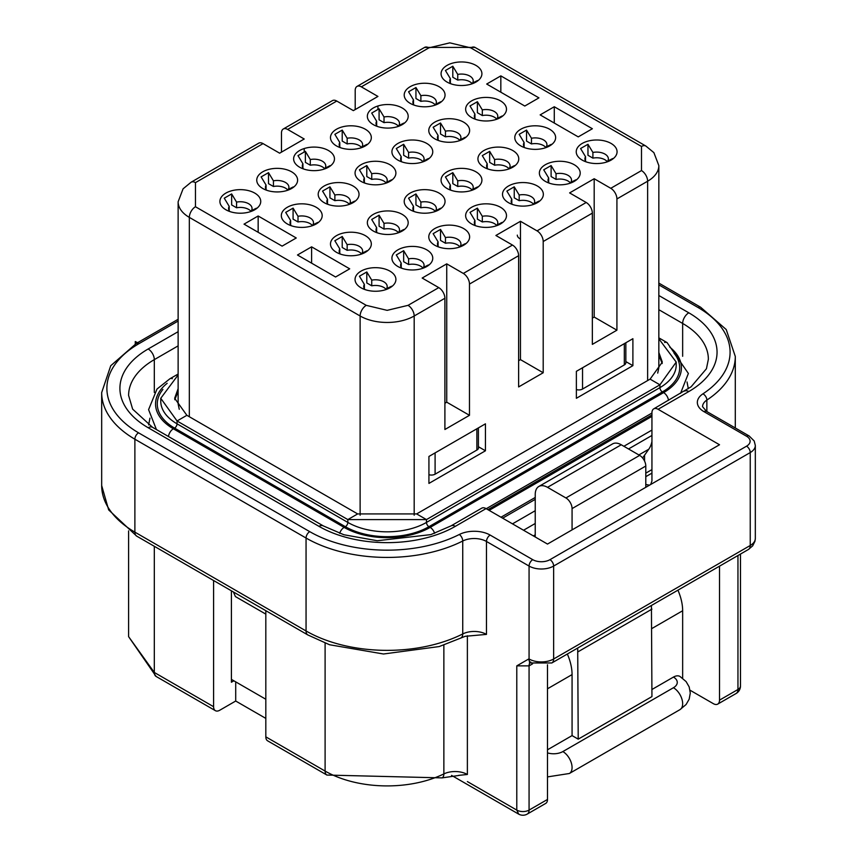 <?xml version="1.0" encoding="UTF-8"?>
<svg xmlns="http://www.w3.org/2000/svg" width="857" height="857" viewBox="0 0 857 857"><rect width="100%" height="100%" fill="white"/><g stroke="black" fill="none" stroke-linecap="round" stroke-linejoin="round"><path stroke-width="1.29" d="M213.597 580.521L213.597 706.704A8.688 5.013 120 0 0 215.396 710.678A8.688 5.013 120 0 0 219.735 710.249L235.707 701.026L235.707 681.872M265.82 699.248L233.865 680.801L231.411 682.226L231.411 590.816M325.103 643.125L325.103 771.075A8.688 5.013 120 0 0 326.903 775.049L267.62 740.823A8.688 5.013 -60 0 1 265.82 736.849L265.82 610.677M235.707 701.026L265.82 718.402M518.721 814.15L516.782 810.09L467.376 781.573M443.862 645.064L443.862 773.914A17.376 10.038 180 0 1 467.376 774.482L458.581 775.381M650.709 484.473L651.941 480.938L651.941 412.828A8.688 5.013 60 0 1 653.741 408.853A8.688 5.013 60 0 1 658.08 409.282L719.516 444.751L547.494 544.066L486.058 508.597A8.688 5.013 -120 0 0 481.72 508.169L450.996 525.898A8.688 5.013 -120 0 1 455.346 526.337L486.058 508.597M547.494 749.789L572.069 735.606L572.069 674.598A39.101 22.571 -120 0 0 567.345 654.02M682.654 678.241L682.654 610.752A39.101 22.571 -120 0 0 677.93 590.173M547.494 799.452L529.069 810.09A8.688 5.013 60 0 1 527.269 814.075L545.695 803.427A8.688 5.013 -120 0 0 547.494 799.452L547.494 664.775M719.516 566.156L719.516 700.137A8.688 5.013 60 0 1 717.716 704.111A8.688 5.013 60 0 1 713.378 703.683L690.056 690.228M740.491 685.954A8.688 5.013 180 0 1 737.952 689.499A8.688 5.013 60 0 1 736.152 693.474A8.688 8.688 0 0 0 740.491 685.954L740.491 554.051M530.087 662.622A8.431 4.863 -120 0 0 529.069 665.868L529.069 810.09A8.688 5.013 180 0 1 516.782 810.09L516.782 665.868L528.887 658.883A8.688 5.013 120 0 0 530.687 662.857A8.688 5.013 120 0 0 530.772 662.911M651.941 689.499L673.441 677.084A13.037 7.52 -60 0 1 679.955 676.441L686.093 681.583L689.167 686.886L690.292 693.045L689.167 699.194L686.093 704.508L679.955 709.65L569.369 773.496A13.037 7.52 -120 0 0 572.069 767.529A13.037 7.52 -120 0 0 562.856 751.568L673.441 687.721A13.037 7.52 0 0 0 673.441 677.084M645.792 484.484L649.477 485.191M572.069 529.883L572.069 508.597A8.688 5.013 -120 0 0 565.931 497.96L547.527 487.333A17.376 10.038 -120 0 0 538.839 486.476A17.376 10.038 -120 0 0 535.239 494.425L535.229 536.985M572.069 735.606L578.218 739.152L577.704 648.042M538.839 486.476L612.562 443.905A17.376 10.038 60 0 1 621.25 444.772L639.654 455.388A8.688 5.013 60 0 1 645.792 466.037L645.792 487.312M651.427 605.471L651.941 696.591L578.218 739.152M578.218 651.695L651.941 609.134M178.127 321.043L139.23 343.507L135.267 341.536L138.952 343.668L136.349 343.411L110.724 365.746L101.672 392.613A114.688 66.214 180 0 0 134.881 439.213L134.881 532.143L306.056 630.966A114.688 66.214 0 0 0 462.737 633.944L462.737 541.013A114.688 66.214 180 0 1 306.056 538.035L306.056 630.966A8.688 5.013 120 0 0 307.856 634.951L329.517 644.743L383.497 653.998L439.202 646.564L465.233 636.301L486.476 634.394L486.476 541.463A17.376 10.038 -0 0 0 462.737 541.013A5.217 2.807 63.2 0 0 459.298 534.5A22.593 13.037 180 0 1 490.161 535.079L532.754 559.675A12.159 7.027 0 0 0 549.958 559.675L746.554 446.176A12.159 7.027 0 0 0 746.554 436.245L703.961 411.649A22.593 13.037 180 0 1 702.944 393.834A109.471 63.204 0 0 0 698.016 307.481L658.84 284.867M135.267 344.043L135.267 341.536M532.593 663.843L529.069 665.868L516.782 665.868M645.792 473.15L651.031 470.129A10.423 6.02 60 0 1 651.941 469.765M233.865 680.801L231.411 679.387M233.415 591.973L235.407 596.568L265.82 614.126M644.571 461.066L644.571 455.206M535.229 534.843L533.365 535.914M651.941 441.537A39.968 23.075 60 0 1 648.77 449.229L642.611 457.981M502.652 518.174L535.239 499.363M428.928 456.46L428.928 483.412L485.448 450.782L485.448 423.829L428.928 456.46M478.399 446.711L485.448 450.782M576.375 371.327L576.375 398.291L632.894 365.66L632.894 338.697L576.375 371.327M625.846 361.59L632.894 365.66M535.229 510.718L512.486 523.852M523.541 530.237L535.229 523.488M616.922 198.942L616.922 330.181L594.19 317.058L594.19 178.727L610.773 188.304L641.497 170.575A8.688 5.013 60 0 1 647.635 181.213L616.922 198.942A8.688 5.013 -120 0 0 610.773 188.304M594.19 178.727L569.616 192.911L586.199 202.488A8.688 5.013 60 0 1 592.348 213.136L592.348 344.375L616.922 330.181M543.199 241.513L543.199 372.752L520.467 359.629L520.467 221.288L537.05 230.865A8.688 5.013 60 0 1 543.199 241.513L592.348 213.136M520.467 221.288L495.892 235.482L512.475 245.059A8.688 5.013 60 0 1 518.624 255.697L518.624 386.935L543.199 372.752M469.475 415.313L469.475 284.074A8.688 5.013 -120 0 0 463.326 273.437L446.743 263.86L446.743 402.19L469.475 415.313L444.901 429.496L444.901 298.257L414.188 315.997A8.688 5.013 -120 0 0 408.039 305.349L438.763 287.62L422.169 278.043L446.743 263.86M263.056 143.612A8.688 5.013 -120 0 0 258.707 143.183L191.132 182.198A8.688 5.013 60 0 1 195.471 182.627L263.056 143.612L279.639 153.189L304.214 139.005L287.631 129.428A8.688 5.013 -120 0 0 283.281 129A8.688 5.013 -120 0 0 281.482 132.974L281.482 152.128M287.631 129.428L336.769 101.051L353.363 110.628L377.937 96.434L361.343 86.857A8.688 5.013 -120 0 0 357.005 86.428A8.688 5.013 -120 0 0 355.205 90.414L355.205 109.567M428.928 474.692A5.217 3.01 -0 0 0 435.099 474.178L477.488 449.7A5.281 3.053 0 0 0 478.474 447.932M576.375 389.571A5.217 3.01 0 0 0 582.546 389.046L624.324 364.932A5.217 3.01 -0 0 0 625.846 362.8L625.846 342.768M594.19 317.058L592.348 318.129M446.743 402.19L444.901 403.251M438.763 287.62A8.688 5.013 60 0 1 444.901 298.257M657.705 373.106L658.84 367.782L658.84 165.605A38.233 22.068 180 0 1 647.635 181.213L647.635 380.551M189.333 416.727L189.333 217.389A38.233 22.068 180 0 1 178.127 201.781L178.127 403.958L179.263 409.282M517.307 235.129A8.688 5.013 0 0 0 520.499 239.007M397.905 266.516A20.418 11.784 0 0 0 426.775 266.516A20.418 11.784 0 0 0 426.775 249.848A20.418 11.784 0 0 0 397.905 249.848A20.418 11.784 0 0 0 397.905 266.516L397.905 266.516M336.469 252.322A20.418 11.784 0 0 0 365.339 252.322A20.418 11.784 0 0 0 365.339 235.654A20.418 11.784 0 0 0 336.469 235.654A20.418 11.784 0 0 0 336.469 252.322L336.469 252.322M287.32 223.956A20.418 11.784 0 0 0 316.19 223.956A20.418 11.784 0 0 0 316.19 207.276A20.418 11.784 0 0 0 287.32 207.276A20.418 11.784 0 0 0 287.32 223.956L287.32 223.956M262.745 188.486A20.418 11.784 0 0 0 291.616 188.486A20.418 11.784 0 0 0 291.616 171.807A20.418 11.784 0 0 0 262.745 171.807A20.418 11.784 0 0 0 262.745 188.486L262.745 188.486M225.884 209.761A20.418 11.784 0 0 0 254.754 209.761A20.418 11.784 0 0 0 254.754 193.093A20.418 11.784 0 0 0 225.884 193.093A20.418 11.784 0 0 0 225.884 209.761L225.884 209.761M361.043 287.802A20.418 11.784 0 0 0 389.914 287.802A20.418 11.784 0 0 0 389.914 271.123A20.418 11.784 0 0 0 361.043 271.123A20.418 11.784 0 0 0 361.043 287.802L361.043 287.802M335.569 276.993L349.699 268.83L311.605 246.837L297.475 255L335.569 276.993M282.114 246.13L296.254 237.978L258.161 215.985L244.031 224.138L282.114 246.13M324.182 202.67A20.418 11.784 0 0 0 353.052 202.67A20.418 11.784 0 0 0 353.052 186.001A20.418 11.784 0 0 0 324.182 186.001A20.418 11.784 0 0 0 324.182 202.67L324.182 202.67M373.331 231.047A20.418 11.784 0 0 0 402.201 231.047A20.418 11.784 0 0 0 402.201 214.379A20.418 11.784 0 0 0 373.331 214.379A20.418 11.784 0 0 0 373.331 231.047L373.331 231.047M508.49 202.67A20.418 11.784 0 0 0 537.36 202.67A20.418 11.784 0 0 0 537.36 186.001A20.418 11.784 0 0 0 508.49 186.001A20.418 11.784 0 0 0 508.49 202.67L508.49 202.67M434.767 245.231A20.418 11.784 0 0 0 463.637 245.231A20.418 11.784 0 0 0 463.637 228.562A20.418 11.784 0 0 0 434.767 228.562A20.418 11.784 0 0 0 434.767 245.231L434.767 245.231M373.331 124.64A20.418 11.784 0 0 0 402.201 124.64A20.418 11.784 0 0 0 402.201 107.971A20.418 11.784 0 0 0 373.331 107.971A20.418 11.784 0 0 0 373.331 124.64L373.331 124.64M299.607 167.201A20.418 11.784 0 0 0 328.477 167.201A20.418 11.784 0 0 0 328.477 150.532A20.418 11.784 0 0 0 299.607 150.532A20.418 11.784 0 0 0 299.607 167.201L299.607 167.201M361.043 181.384A20.418 11.784 0 0 0 389.914 181.384A20.418 11.784 0 0 0 389.914 164.715A20.418 11.784 0 0 0 361.043 164.715A20.418 11.784 0 0 0 361.043 181.384L361.043 181.384M410.192 209.761A20.418 11.784 0 0 0 439.063 209.761A20.418 11.784 0 0 0 439.063 193.093A20.418 11.784 0 0 0 410.192 193.093A20.418 11.784 0 0 0 410.192 209.761L410.192 209.761M471.629 223.956A20.418 11.784 0 0 0 500.499 223.956A20.418 11.784 0 0 0 500.499 207.276A20.418 11.784 0 0 0 471.629 207.276A20.418 11.784 0 0 0 471.629 223.956L471.629 223.956M447.054 188.486A20.418 11.784 0 0 0 475.924 188.486A20.418 11.784 0 0 0 475.924 171.807A20.418 11.784 0 0 0 447.054 171.807A20.418 11.784 0 0 0 447.054 188.486L447.054 188.486M397.905 160.109A20.418 11.784 0 0 0 426.775 160.109A20.418 11.784 0 0 0 426.775 143.44A20.418 11.784 0 0 0 397.905 143.44A20.418 11.784 0 0 0 397.905 160.109L397.905 160.109M336.469 145.915A20.418 11.784 0 0 0 365.339 145.915A20.418 11.784 0 0 0 365.339 129.246A20.418 11.784 0 0 0 336.469 129.246A20.418 11.784 0 0 0 336.469 145.915L336.469 145.915M483.916 167.201A20.418 11.784 0 0 0 512.786 167.201A20.418 11.784 0 0 0 512.786 150.532A20.418 11.784 0 0 0 483.916 150.532A20.418 11.784 0 0 0 483.916 167.201L483.916 167.201M434.767 138.823A20.418 11.784 0 0 0 463.637 138.823A20.418 11.784 0 0 0 463.637 122.155A20.418 11.784 0 0 0 434.767 122.155A20.418 11.784 0 0 0 434.767 138.823L434.767 138.823M524.795 106.032L538.924 97.869L500.831 75.877L486.701 84.04L524.795 106.032M592.369 128.732L554.275 106.739L540.146 114.892L578.239 136.884L592.369 128.732M582.214 160.109A20.418 11.784 0 0 0 611.084 160.109A20.418 11.784 0 0 0 611.084 143.44A20.418 11.784 0 0 0 582.214 143.44A20.418 11.784 0 0 0 582.214 160.109L582.214 160.109M447.054 82.068A20.418 11.784 0 0 0 475.924 82.068A20.418 11.784 0 0 0 475.924 65.4A20.418 11.784 0 0 0 447.054 65.4A20.418 11.784 0 0 0 447.054 82.068L447.054 82.068M410.192 103.354A20.418 11.784 0 0 0 439.063 103.354A20.418 11.784 0 0 0 439.063 86.686A20.418 11.784 0 0 0 410.192 86.686A20.418 11.784 0 0 0 410.192 103.354L410.192 103.354M471.629 117.548A20.418 11.784 0 0 0 500.499 117.538A20.418 11.784 0 0 0 500.499 100.869A20.418 11.784 0 0 0 471.629 100.869A20.418 11.784 0 0 0 471.629 117.538A20.418 11.784 0 0 0 471.629 117.548M520.777 145.915A20.418 11.784 0 0 0 549.648 145.915A20.418 11.784 0 0 0 549.648 129.246A20.418 11.784 0 0 0 520.777 129.246A20.418 11.784 0 0 0 520.777 145.915L520.777 145.915M545.352 181.384A20.418 11.784 0 0 0 574.222 181.384A20.418 11.784 0 0 0 574.222 164.715A20.418 11.784 0 0 0 545.352 164.715A20.418 11.784 0 0 0 545.352 181.384L545.352 181.384M658.84 352.484L662.311 362.104L650.099 379.137L416.641 513.921L357.658 513.921L186.869 415.313L174.657 398.291L178.127 388.66M573.494 181.791L575.84 179.841L570.901 182.305A11.73 6.77 -0 0 0 571.512 180.152A11.73 6.77 -0 0 0 556.043 173.725L551.105 165.562L543.724 169.804L548.673 177.988A11.73 6.77 0 0 0 548.052 180.152A11.73 6.77 0 0 0 549.283 183.162M519.16 134.345L524.098 142.519A11.73 6.77 -0 0 0 523.477 144.672A11.73 6.77 -0 0 0 524.709 147.693M548.919 146.322L551.265 144.362L546.327 146.836A11.73 6.77 0 0 0 546.937 144.672A11.73 6.77 0 0 0 531.469 138.256L526.53 130.093L519.149 134.335M499.77 117.945L502.116 115.995L497.178 118.459A11.73 6.77 -0 0 0 497.788 116.306A11.73 6.77 -0 0 0 482.32 109.889L477.381 101.715L470 105.957L474.949 114.142A11.73 6.77 -0 0 0 474.339 116.306A11.73 6.77 -0 0 0 475.56 119.316M438.334 103.751L440.68 101.801L435.742 104.275A11.73 6.77 -0 0 0 436.352 102.112A11.73 6.77 -0 0 0 420.883 95.695L415.945 87.532L408.564 91.774L413.513 99.948A11.73 6.77 0 0 0 412.903 102.112A11.73 6.77 0 0 0 414.124 105.132M475.196 82.476L477.542 80.526L472.603 82.99A11.73 6.77 0 0 0 473.214 80.837A11.73 6.77 0 0 0 457.745 74.42L452.807 66.246L445.426 70.488L450.375 78.673A11.73 6.77 -0 0 0 449.764 80.837A11.73 6.77 -0 0 0 450.986 83.847M610.355 160.505L612.701 158.556L607.763 161.03A11.73 6.77 -0 0 0 608.374 158.866A11.73 6.77 -0 0 0 592.905 152.45L587.966 144.276L580.585 148.529L585.535 156.702A11.73 6.77 -0 0 0 584.913 158.866A11.73 6.77 -0 0 0 586.145 161.877M462.909 139.22L465.255 137.27L460.316 139.745A11.73 6.77 -0 0 0 460.927 137.581A11.73 6.77 -0 0 0 445.458 131.164L440.519 123.001L433.139 127.243L438.088 135.427A11.73 6.77 -0 0 0 437.477 137.581A11.73 6.77 -0 0 0 438.698 140.602M512.058 167.597L514.404 165.647L509.465 168.122A11.73 6.77 -0 0 0 510.076 165.958A11.73 6.77 -0 0 0 494.607 159.541L489.668 151.368L482.287 155.62L487.237 163.794A11.73 6.77 0 0 0 486.626 165.958A11.73 6.77 0 0 0 487.847 168.979M364.611 146.322L366.957 144.362L362.018 146.836A11.73 6.77 -0 0 0 362.629 144.672A11.73 6.77 -0 0 0 347.16 138.256L342.222 130.093L334.841 134.335M334.851 134.345L339.79 142.519A11.73 6.77 0 0 0 339.179 144.672A11.73 6.77 0 0 0 340.4 147.693M396.288 148.529L401.226 156.702A11.73 6.77 0 0 0 400.615 158.866A11.73 6.77 0 0 0 401.837 161.877M426.047 160.505L428.393 158.556L423.454 161.03A11.73 6.77 -0 0 0 424.065 158.866A11.73 6.77 -0 0 0 408.596 152.45L403.658 144.276L396.277 148.529M475.196 188.883L477.542 186.933L472.603 189.397A11.73 6.77 -0 0 0 473.214 187.244A11.73 6.77 -0 0 0 457.745 180.827L452.807 172.653L445.426 176.896L450.375 185.08A11.73 6.77 -0 0 0 449.764 187.244A11.73 6.77 -0 0 0 450.986 190.254M499.77 224.352L502.116 222.402L497.178 224.877A11.73 6.77 -0 0 0 497.788 222.713A11.73 6.77 -0 0 0 482.32 216.296L477.381 208.122L470 212.375L474.949 220.549A11.73 6.77 -0 0 0 474.339 222.713A11.73 6.77 -0 0 0 475.56 225.723M438.334 210.158L440.68 208.208L435.742 210.683A11.73 6.77 -0 0 0 436.352 208.519A11.73 6.77 -0 0 0 420.883 202.102L415.945 193.939L408.564 198.181L413.513 206.366A11.73 6.77 0 0 0 412.903 208.519A11.73 6.77 0 0 0 414.124 211.54M389.185 181.791L391.531 179.841L386.593 182.305A11.73 6.77 -0 0 0 387.203 180.152A11.73 6.77 -0 0 0 371.734 173.725L366.796 165.562L359.415 169.804L364.364 177.988A11.73 6.77 0 0 0 363.754 180.152A11.73 6.77 0 0 0 364.975 183.162M327.749 167.597L330.095 165.647L325.157 168.122A11.73 6.77 -0 0 0 325.767 165.958A11.73 6.77 -0 0 0 310.298 159.541L305.371 151.368L297.979 155.62L302.928 163.794A11.73 6.77 0 0 0 302.317 165.958A11.73 6.77 0 0 0 303.539 168.979M401.472 125.036L403.818 123.087L398.88 125.561A11.73 6.77 0 0 0 399.491 123.397A11.73 6.77 0 0 0 384.022 116.981L379.083 108.807L371.702 113.06L376.652 121.233A11.73 6.77 -0 0 0 376.041 123.397A11.73 6.77 -0 0 0 377.262 126.407M462.909 245.638L465.255 243.677L460.316 246.152A11.73 6.77 -0 0 0 460.927 243.988A11.73 6.77 -0 0 0 445.458 237.571L440.519 229.408L433.139 233.65L438.088 241.835A11.73 6.77 0 0 0 437.477 243.988A11.73 6.77 0 0 0 438.698 247.009M536.632 203.066L538.978 201.116L534.04 203.591A11.73 6.77 -0 0 0 534.65 201.427A11.73 6.77 -0 0 0 519.181 195.01L514.243 186.837L506.862 191.09L511.811 199.263A11.73 6.77 -0 0 0 511.19 201.427A11.73 6.77 -0 0 0 512.422 204.448M401.472 231.444L403.818 229.494L398.88 231.968A11.73 6.77 0 0 0 399.491 229.805A11.73 6.77 0 0 0 384.022 223.388L379.083 215.214L371.702 219.467L376.652 227.641A11.73 6.77 0 0 0 376.041 229.805A11.73 6.77 0 0 0 377.262 232.815M352.323 203.066L354.669 201.116L349.731 203.591A11.73 6.77 -0 0 0 350.342 201.427A11.73 6.77 -0 0 0 334.873 195.01L329.934 186.837L322.553 191.09L327.503 199.263A11.73 6.77 0 0 0 326.892 201.427A11.73 6.77 0 0 0 328.113 204.448M389.185 288.198L391.531 286.249L386.593 288.713A11.73 6.77 0 0 0 387.203 286.559A11.73 6.77 0 0 0 371.734 280.143L366.796 271.969L359.415 276.211L364.364 284.395A11.73 6.77 -0 0 0 363.754 286.559A11.73 6.77 -0 0 0 364.975 289.57M254.036 210.158L256.372 208.208L251.433 210.683A11.73 6.77 0 0 0 252.054 208.519A11.73 6.77 0 0 0 236.575 202.102L231.647 193.939L224.255 198.181L229.205 206.366A11.73 6.77 -0 0 0 228.594 208.519A11.73 6.77 -0 0 0 229.815 211.54M290.898 188.883L293.233 186.933L288.295 189.397A11.73 6.77 0 0 0 288.905 187.244A11.73 6.77 0 0 0 273.437 180.827L268.509 172.653L261.117 176.896L266.066 185.08A11.73 6.77 -0 0 0 265.456 187.244A11.73 6.77 -0 0 0 266.677 190.254M315.462 224.352L317.808 222.402L312.869 224.877A11.73 6.77 -0 0 0 313.48 222.713A11.73 6.77 -0 0 0 298.011 216.296L293.083 208.122L285.692 212.375L290.641 220.549A11.73 6.77 0 0 0 290.03 222.713A11.73 6.77 0 0 0 291.251 225.723M364.611 252.729L366.957 250.78L362.018 253.244A11.73 6.77 -0 0 0 362.629 251.09A11.73 6.77 -0 0 0 347.16 244.674L342.222 236.5L334.841 240.742M334.851 240.753L339.79 248.926A11.73 6.77 0 0 0 339.179 251.09A11.73 6.77 0 0 0 340.4 254.1M426.047 266.913L428.393 264.963L423.454 267.438A11.73 6.77 -0 0 0 424.065 265.274A11.73 6.77 -0 0 0 408.596 258.857L403.658 250.683L396.277 254.936M396.288 254.936L401.226 263.11A11.73 6.77 -0 0 0 400.615 265.274A11.73 6.77 -0 0 0 401.837 268.284M178.127 374.959L160.752 398.291L177.045 420.991L347.835 519.588L426.475 519.588L659.922 384.814L676.216 362.104L658.84 338.783M236.575 202.102L236.575 207.78L231.647 204.93L231.647 193.939M229.205 210.683L229.205 206.366M251.433 211.315L251.433 210.683M251.047 211.454A11.73 6.77 -0 0 0 236.575 207.78M371.734 280.143L371.734 285.81L366.796 282.96L366.796 271.969M364.364 288.713L364.364 284.395M386.593 289.345L386.593 288.713M386.207 289.495A11.73 6.77 0 0 0 371.734 285.81M460.316 246.784L460.316 246.152M459.93 246.923A11.73 6.77 0 0 0 445.458 243.249L440.519 240.399L440.519 229.408M445.458 243.249L445.458 237.571M438.088 246.152L438.088 241.835M477.381 208.122L477.381 219.124L482.32 221.963L482.32 216.296M474.949 224.877L474.949 220.549M497.178 225.509L497.178 224.877M482.32 221.963A11.73 6.77 180 0 1 496.792 225.648M534.04 204.223L534.04 203.591M533.654 204.362A11.73 6.77 0 0 0 519.181 200.688L514.243 197.838L514.243 186.837M519.181 200.688L519.181 195.01M511.811 199.263L511.811 203.591M607.763 161.662L607.763 161.03M607.377 161.802A11.73 6.77 0 0 0 592.905 158.127L587.966 155.278L587.966 144.276M592.905 158.127L592.905 152.45M585.535 156.702L585.535 161.03M472.218 83.772A11.73 6.77 0 0 0 457.745 80.087L452.807 77.237L452.807 66.246M457.745 80.087L457.745 74.42M450.375 82.99L450.375 78.673M472.603 83.622L472.603 82.99M435.356 105.047A11.73 6.77 -0 0 0 420.883 101.372L415.945 98.523L415.945 87.532M420.883 101.372L420.883 95.695M413.513 104.275L413.513 99.948M435.742 104.908L435.742 104.275M288.295 190.04L288.295 189.397M287.909 190.179A11.73 6.77 -0 0 0 273.437 186.494L268.509 183.655L268.509 172.653M273.437 186.494L273.437 180.827M266.066 189.397L266.066 185.08M548.673 177.988L548.673 182.305M570.516 183.087A11.73 6.77 0 0 0 556.043 179.402L551.105 176.553L551.105 165.562M556.043 179.402L556.043 173.725M570.901 182.937L570.901 182.305M524.098 146.836L524.098 142.519M545.941 147.618A11.73 6.77 0 0 0 531.469 143.933L526.53 141.084L526.53 130.093M531.469 143.933L531.469 138.256M546.327 147.468L546.327 146.836M474.949 118.459L474.949 114.142M496.792 119.241A11.73 6.77 0 0 0 482.32 115.556L477.381 112.706L477.381 101.715M482.32 115.556L482.32 109.889M497.178 119.091L497.178 118.459M438.088 139.745L438.088 135.427M459.93 140.516A11.73 6.77 0 0 0 445.458 136.841L440.519 133.992L440.519 123.001M445.458 136.841L445.458 131.164M460.316 140.377L460.316 139.745M487.237 168.122L487.237 163.794M509.079 168.893A11.73 6.77 0 0 0 494.607 165.219L489.668 162.369L489.668 151.368M494.607 165.219L494.607 159.541M509.465 168.754L509.465 168.122M339.79 146.836L339.79 142.519M342.222 130.093L342.222 141.084L347.16 143.933L347.16 138.256M362.018 147.468L362.018 146.836M347.16 143.933A11.73 6.77 180 0 1 361.633 147.618M401.226 156.702L401.226 161.03M423.069 161.802A11.73 6.77 0 0 0 408.596 158.127L403.658 155.278L403.658 144.276M408.596 158.127L408.596 152.45M423.454 161.662L423.454 161.03M450.375 185.08L450.375 189.397M472.218 190.179A11.73 6.77 0 0 0 457.745 186.494L452.807 183.655L452.807 172.653M457.745 186.494L457.745 180.827M472.603 189.397L472.603 190.04M413.513 210.683L413.513 206.366M415.945 193.939L415.945 204.93L420.883 207.78L420.883 202.102M435.742 210.683L435.742 211.315M435.356 211.454A11.73 6.77 0 0 0 420.883 207.78M364.364 182.305L364.364 177.988M366.796 165.562L366.796 176.553L371.734 179.402L371.734 173.725M386.593 182.305L386.593 182.937M386.207 183.087A11.73 6.77 0 0 0 371.734 179.402M302.928 168.122L302.928 163.794M324.771 168.893A11.73 6.77 -0 0 0 310.298 165.219L305.371 162.369L305.371 151.368M310.298 165.219L310.298 159.541M325.157 168.754L325.157 168.122M376.652 125.561L376.652 121.233M398.494 126.333A11.73 6.77 -0 0 0 384.022 122.658L379.083 119.809L379.083 108.807M384.022 122.658L384.022 116.981M398.88 126.193L398.88 125.561M376.652 231.968L376.652 227.641M398.494 232.74A11.73 6.77 0 0 0 384.022 229.065L379.083 226.216L379.083 215.214M384.022 229.065L384.022 223.388M398.88 232.601L398.88 231.968M327.503 203.591L327.503 199.263M349.345 204.362A11.73 6.77 -0 0 0 334.873 200.688L329.934 197.838L329.934 186.837M334.873 200.688L334.873 195.01M349.731 204.223L349.731 203.591M290.641 224.877L290.641 220.549M312.484 225.648A11.73 6.77 0 0 0 298.011 221.963L293.083 219.124L293.083 208.122M298.011 221.963L298.011 216.296M312.869 225.509L312.869 224.877M339.79 253.244L339.79 248.926M361.633 254.026A11.73 6.77 0 0 0 347.16 250.34L342.222 247.491L342.222 236.5M347.16 250.34L347.16 244.674M362.018 253.876L362.018 253.244M401.226 267.438L401.226 263.11M423.069 268.209A11.73 6.77 0 0 0 408.596 264.534L403.658 261.685L403.658 250.683M408.596 264.534L408.596 258.857M423.454 268.07L423.454 267.438M554.275 106.739L554.275 123.054M500.831 92.192L500.831 75.877M258.161 232.301L258.161 215.985M311.605 263.163L311.605 246.837M304.214 151.764L304.214 148.529M336.769 101.051A8.688 5.013 -120 0 0 332.43 100.623L283.281 129M377.937 109.203L377.937 105.968M518.624 360.69L520.467 359.629M178.127 345.874L154.314 359.629L154.314 392.452M178.127 331.68L148.165 348.981A8.688 5.013 -120 0 1 154.314 359.629A87.757 50.659 -0 0 0 128.604 395.452L132.642 409.132L152.514 427.3A8.688 5.013 120 0 0 148.165 427.729L318.954 526.337A96.445 55.684 -0 0 0 455.346 526.337M682.654 356.276L682.654 323.443L658.84 309.698M653.741 408.853L691.106 386.807L706.436 368.746L708.364 359.276A87.757 50.659 0 0 0 682.654 323.443A8.688 5.013 120 0 1 688.803 312.805L658.84 295.504M547.494 688.782L572.069 674.598M651.941 628.492L682.654 610.752M737.952 555.518L737.952 689.499L719.516 700.137M547.494 752.885A13.037 7.52 -0 0 0 562.856 751.568M673.441 687.721A13.037 7.52 60 0 1 682.654 703.683A13.037 7.52 60 0 1 679.955 709.65M547.527 487.333L621.25 444.772M565.931 497.96L639.654 455.388M572.069 508.597L645.792 466.037M684.454 391.113A8.688 5.013 60 0 1 688.803 391.553A96.445 55.684 -0 0 0 688.803 312.805M658.08 409.282L688.803 391.553M152.514 427.3L323.303 525.898A8.688 5.013 120 0 0 318.954 526.337M148.165 348.981A96.445 55.684 0 0 0 148.165 427.729M213.597 706.704L154.314 672.466A8.688 5.013 120 0 0 156.113 676.452L128.604 636.644L154.314 672.466L154.314 546.295M467.376 774.482L467.376 635.787M265.82 736.849L325.103 771.075A87.757 50.659 0 0 0 443.862 773.914A8.688 4.585 63.9 0 1 442.062 777.888L459.063 775.424M528.887 658.883L529.069 658.99A17.376 10.038 0 0 0 553.643 658.99L553.643 566.059A17.376 10.038 180 0 1 529.069 566.059L529.069 658.99A8.688 5.013 120 0 0 530.869 662.964L529.444 662.525L530.815 662.011M746.554 446.176A5.217 3.01 60 0 1 750.239 452.56A17.376 10.038 180 0 0 755.328 445.458L755.328 538.389A17.376 10.038 -0 0 1 750.239 545.491A8.688 5.013 60 0 1 748.44 549.466L551.844 662.964A8.688 5.013 60 0 0 553.643 658.99L750.239 545.491L750.239 452.56L553.643 566.059A5.217 3.01 60 0 0 549.958 559.675M138.952 343.668A109.471 63.204 0 0 0 138.566 432.828L309.741 531.651A109.471 63.204 0 0 0 459.298 534.5M532.754 559.675A5.217 3.01 120 0 0 529.069 566.059L486.476 541.463A5.217 3.01 120 0 1 490.161 535.079M460.937 637.929A8.688 4.671 63.2 0 0 462.737 633.944A17.376 10.038 180 0 1 486.476 634.394M309.741 531.651A5.217 3.01 120 0 0 306.056 538.035L134.881 439.213A5.217 3.042 120 0 1 138.566 432.828M706.864 411.564L706.864 400.069A17.376 10.038 -0 0 0 702.558 406.679L706.564 411.392L749.157 435.977A5.217 3.01 120 0 0 746.554 436.245M735.295 427.975L735.295 356.437A114.688 66.214 180 0 1 706.864 400.069A5.217 3.203 56.6 0 0 702.944 393.834M101.672 392.613L101.672 485.544A114.688 66.214 -0 0 0 134.881 532.143A8.688 5.035 120.2 0 0 136.681 536.118L307.856 634.951M698.016 307.481A5.217 3.01 -60 0 1 700.619 307.224L726.222 329.538L735.295 356.437M703.961 411.649A5.217 3.01 -60 0 1 706.564 411.392M651.941 473.128L645.792 476.674M651.941 435.452L628.524 448.972M648.77 449.229L638.872 454.938M518.624 255.697L469.475 284.074M414.188 515.228L414.188 315.997A38.233 22.068 180 0 1 360.122 315.997A8.688 5.013 -60 0 1 366.26 305.349L387.15 310.352L408.039 305.349M435.099 474.178L435.099 452.892M476.878 450.054L476.878 428.779M582.546 389.046L582.546 367.771M624.324 364.932L624.324 343.646M489.133 510.376L651.941 416.373M360.122 515.228L360.122 315.997L189.333 217.389A8.688 5.013 -60 0 1 195.471 206.751L366.26 305.349M651.941 414.959L487.912 509.658M641.497 170.575L641.497 146.451A8.688 5.013 -60 0 1 645.835 146.022L653.891 152.642L658.84 165.605M195.471 182.627L195.471 206.751M463.326 273.437L512.475 245.059M537.05 230.865L586.199 202.488M641.497 146.451L470.707 47.842L449.818 42.85L428.928 47.842A8.688 5.013 -120 0 0 424.579 47.414L357.005 86.428M361.343 86.857L428.928 47.842M662.236 363.529L658.84 355.323M470.707 47.842A8.688 5.013 -60 0 1 475.046 47.414L424.579 47.414M178.127 391.499L174.732 399.705M416.641 513.921L426.475 519.588L426.475 522.427L659.922 387.643L659.922 384.814L650.099 379.137M178.127 376.212L177.045 375.591M357.658 513.921L347.835 519.588L347.835 522.427A55.609 32.105 0 0 0 426.475 522.427A3.471 2.003 60 0 0 428.928 526.691A59.079 34.109 180 0 1 345.371 526.691L174.582 428.082A3.471 2.003 120 0 0 177.045 423.829L177.045 420.991L186.869 415.313M658.84 340.036L659.922 339.404M168.486 436.524A6.952 4.017 -60 0 1 173.36 428.789L344.15 527.398A6.952 4.017 120 0 0 339.661 533.343M674.052 353.245A59.079 34.109 180 0 1 662.386 391.906A3.471 2.003 60 0 1 659.922 387.643A55.609 32.105 0 0 0 676.216 364.943L676.216 362.104M662.386 391.906L428.928 526.691M160.752 398.291L160.752 401.13A55.609 32.105 0 0 0 177.045 423.829L347.835 522.427A3.471 2.003 120 0 1 345.371 526.691M344.15 527.398A60.815 35.116 0 0 0 430.16 527.398L663.607 392.613A6.952 4.017 60 0 1 668.481 400.337M430.16 527.398A6.952 4.017 60 0 1 434.638 533.343M167.179 383.304A60.815 35.116 0 0 0 173.36 428.789M178.127 374.027L169.879 378.794A6.952 4.017 60 0 1 172.343 378.676M664.625 342.489A6.952 4.017 -60 0 1 667.089 342.607L658.84 337.851M174.582 428.082A59.079 34.109 180 0 1 162.916 389.421M663.607 392.613A60.815 35.116 0 0 0 669.778 347.128M451.564 775.381L518.571 814.064A8.688 8.688 0 0 0 527.269 814.075M717.716 704.111L736.152 693.474M569.369 773.496L547.494 776.903M323.303 525.898L343.839 534.736L377.284 540.735L430.857 534.607L450.996 525.898M128.604 636.644L128.604 530.89M101.672 485.544L108.668 509.904L136.681 536.118M755.328 538.389L754.985 541.196L752.703 545.823L748.44 549.466M551.844 662.964L530.869 662.964M755.328 445.458L754.181 440.969L749.157 435.977M137.698 342.629L178.127 319.286M658.84 283.099L700.619 307.224M215.396 710.678L156.113 676.452M326.903 775.049L442.062 777.888M478.399 447.932L478.399 427.889M501.002 517.221L535.239 497.456M623.875 446.283L651.941 430.075M149.943 418.152L148.647 424.911M688.321 388.735L687.025 381.976M191.132 182.198L183.077 188.819L178.127 201.781M645.835 146.022L475.046 47.414M486.251 508.704L651.941 413.053M156.424 429.55L148.593 409.635L156.981 389.067L169.879 378.794M667.089 342.607L688.375 373.459L680.544 393.374"/></g></svg>

